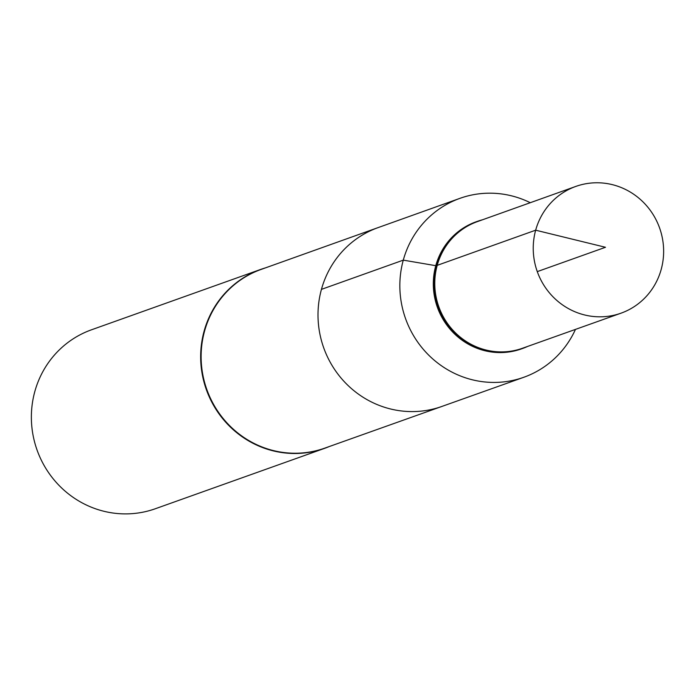 <?xml version="1.0" encoding="UTF-8"?>
<svg xmlns="http://www.w3.org/2000/svg" width="696" height="696" viewBox="0 0 696 696"><rect width="100%" height="100%" fill="white"/><g stroke="black" fill="none" stroke-linecap="round" stroke-linejoin="round"><path stroke-width="1.04" d="M459.917 198.351L378.041 227.627A94.934 91.62 70.4 0 0 321.439 289.371A94.934 91.62 70.4 0 0 347.574 385.027A94.934 91.62 70.4 0 0 441.847 406.455L324.849 448.111A94.856 91.533 70.4 0 1 230.663 426.7A94.856 91.533 70.4 0 1 204.554 331.122A94.856 91.533 70.4 0 1 261.104 269.43L378.041 227.627A94.934 91.62 70.4 0 0 321.439 289.371A94.934 91.62 70.4 0 0 347.574 385.027A94.934 91.62 70.4 0 0 441.847 406.455L523.757 377.293A94.995 91.672 -109.6 0 1 429.432 355.847A94.995 91.672 -109.6 0 1 403.28 260.139A94.995 91.672 -109.6 0 1 459.917 198.351A94.995 91.672 -109.6 0 1 530.265 202.701M34.8 391.604A94.995 91.672 70.4 0 0 60.978 487.339A94.995 91.672 70.4 0 0 155.339 508.741L324.632 448.337A94.995 91.672 70.4 0 0 329.234 446.554L324.632 448.337A94.995 91.672 70.4 0 1 230.272 426.935A94.995 91.672 70.4 0 1 204.093 331.2A94.995 91.672 70.4 0 1 260.782 269.395L265.489 267.864A94.995 91.672 70.4 0 0 260.782 269.395L91.489 329.8A94.995 91.672 70.4 0 0 34.8 391.604M575.47 329.391A94.995 91.672 -109.6 0 1 523.757 377.293M527.672 346.408A67.46 65.102 -109.6 0 1 510.325 351.515A67.46 65.102 -109.6 0 1 438.593 306.823A67.46 65.102 -109.6 0 1 465.833 226.818A67.46 65.102 -109.6 0 1 482.493 219.788M661.2 269.395A67.286 64.937 70.4 0 0 642.643 201.562A67.286 64.937 70.4 0 0 575.783 186.432A67.286 64.937 70.4 0 0 537.277 271.614A67.286 64.937 70.4 0 0 621.006 313.183A67.286 64.937 70.4 0 0 661.2 269.395M575.783 186.432L477.282 221.65A67.216 64.867 70.4 0 0 438.811 306.745A67.216 64.867 70.4 0 0 522.452 348.27L621.006 313.183M537.277 271.614L605.485 247.28L535.659 230.193L436.114 265.741L403.28 260.139L321.439 289.371M264.262 268.299A94.926 91.602 70.4 0 0 204.32 331.165A94.926 91.602 70.4 0 0 231.768 428.057A94.926 91.602 70.4 0 0 328.016 446.989M465.833 226.818L464.885 227.392A67.234 64.885 70.4 0 0 436.114 265.741A67.234 64.885 70.4 0 0 509.22 351.671L510.325 351.515M522.148 348.635A67.468 65.111 -109.6 0 1 454.653 334.019A67.468 65.111 -109.6 0 1 435.757 265.733A67.468 65.111 -109.6 0 1 476.812 221.554"/></g></svg>
